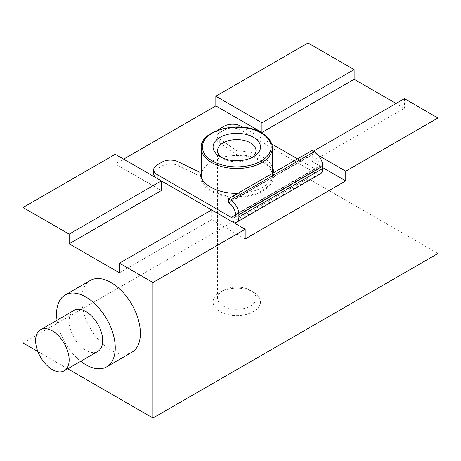 <?xml version="1.0" encoding="UTF-8"?>
<svg xmlns="http://www.w3.org/2000/svg" width="461" height="461" viewBox="0 0 461 461"><rect width="100%" height="100%" fill="white"/><g stroke="black" fill="none" stroke-linecap="round" stroke-linejoin="round"><path stroke-width="0.35" stroke-dasharray="2.31 1.73" d="M318.735 155.622L312.224 151.865L313.48 151.139M312.224 151.865L312.224 161.54L404.424 108.312L396.039 103.471M404.424 98.631L404.424 108.312M119.439 272.843L211.639 219.609L211.639 209.934L234.153 222.928L317.969 174.54A11.853 6.846 -120 0 0 320.245 173.981M308.034 42.982L308.034 178.482L437.95 253.487M23.05 343.013L308.034 178.482M115.25 154.279L115.25 163.96L123.634 159.12M161.35 180.896L157.161 178.476A11.853 6.846 180 0 1 157.115 178.453M153.686 173.641A11.853 6.846 180 0 1 157.161 168.801L162.065 165.966A11.853 6.846 180 0 1 178.828 165.966L200.039 176.246L200.039 172.374M317.969 174.54L240.976 130.088A11.853 6.846 180 0 0 224.213 130.088L219.309 132.918A11.853 6.846 180 0 0 215.84 137.758A11.853 6.846 180 0 0 219.309 142.593L237.11 154.844A36.747 21.218 180 0 1 272.347 170.714M273.143 172.973A36.747 21.218 180 0 1 273.534 176.056A36.747 21.218 180 0 1 236.948 197.273A36.747 21.218 180 0 1 200.039 176.246M201.227 176.056A35.56 20.532 180 0 1 223.176 157.092A35.56 20.532 180 0 1 261.934 161.54A35.56 20.532 180 0 1 272.347 176.056A35.56 20.532 180 0 1 238.308 196.57A35.56 20.532 180 0 1 201.353 177.813M245.166 238.965L211.639 219.609M322.7 167.591L312.224 161.54M161.35 190.577L115.25 163.96M253.55 292.199L253.55 292.199A23.707 13.686 180 0 1 253.55 311.555A23.707 13.686 180 0 1 220.024 311.555A23.707 13.686 180 0 1 220.024 292.199A23.707 13.686 180 0 1 253.55 292.199L250.375 290.367A19.212 11.093 180 0 1 255.999 298.209A19.212 11.093 180 0 1 236.787 309.302A19.212 11.093 180 0 1 217.569 298.209A19.212 11.093 180 0 1 223.199 290.367A19.212 11.093 180 0 1 250.375 290.367L253.55 292.199M37.871 351.57L67.709 368.8M90.316 280.467A41.49 23.955 -120 0 0 83.954 313.711A41.49 23.955 -120 0 0 111.061 350.268A41.49 23.955 -120 0 0 131.806 352.325M57.037 320.211A41.49 23.955 -120 0 0 80.744 361.274M74.06 310.38A23.707 13.686 -120 0 0 70.424 329.379A23.707 13.686 -120 0 0 85.913 350.268A23.707 13.686 -120 0 0 97.767 351.443M315.157 169.043A5.93 3.423 -120 0 0 318.119 169.337A5.93 3.423 -120 0 0 319.346 166.623L235.531 215.016L315.157 169.043L297.552 158.878M271.696 143.947L242.78 127.259M235.531 214.532L319.346 166.139L319.346 166.623M319.346 166.139A9.485 5.474 -120 0 0 312.644 154.521L312.224 154.279L312.224 150.413M219.309 142.593L219.309 138.726L237.11 150.972L237.11 154.844M217.673 130.227A11.853 6.846 0 0 0 215.84 133.886A11.853 6.846 0 0 0 219.309 138.726M237.772 193.395A36.747 21.218 0 0 0 273.517 172.754M272.347 166.842A36.747 21.218 0 0 0 237.11 150.972M178.828 165.966L178.828 162.099M228.402 202.673L312.224 154.279M251.792 157.616A19.212 11.093 180 0 1 250.375 158.532A19.212 11.093 180 0 1 223.199 158.532A19.212 11.093 180 0 1 221.776 157.616M201.227 147.993A35.56 20.532 180 0 1 223.176 129.022A35.56 20.532 180 0 1 261.934 133.471A35.56 20.532 180 0 1 272.347 147.993M240.976 130.088L240.976 126.216M224.213 130.088L224.213 126.216M219.309 132.918L219.309 129.045M162.065 165.966L162.065 162.099M157.161 168.801L157.161 164.929M228.823 202.915L312.644 154.521M272.347 173.434L272.347 176.056M215.84 137.758L215.84 133.886M273.534 176.056L273.534 172.189M234.303 217.725L318.119 169.337M250.375 158.532L253.55 156.7M223.199 158.532L220.024 156.7M217.569 150.689L217.569 298.209M255.999 150.689L255.999 298.209M223.199 290.367L220.024 292.199"/><path stroke-width="0.69" d="M67.709 368.8L152.966 418.018L152.966 282.518L119.439 263.162L211.639 209.934L245.166 229.29L245.166 238.965L345.75 180.896L345.75 171.221L318.735 155.622M345.75 171.221L437.95 117.987L404.424 98.631L313.48 151.139M152.966 282.518L245.166 229.29M119.439 263.162L119.439 272.843L69.15 243.806L69.15 234.13L161.35 180.896L161.35 190.577L69.15 243.806M396.039 103.471L354.134 79.275L261.934 132.503L261.934 122.828L354.134 69.594L308.034 42.982L215.834 96.211L261.934 122.828M354.134 79.275L354.134 69.594M69.15 234.13L23.05 207.513L115.25 154.279L211.639 209.934M123.634 159.12L215.834 105.892L215.834 96.211M23.05 207.513L23.05 343.013L37.871 351.57M152.966 418.018L437.95 253.487L437.95 117.987M157.115 178.453A11.853 6.846 180 0 1 153.686 173.641L153.686 169.769A11.853 6.846 0 0 0 157.161 174.604L231.336 217.431A5.93 3.423 -120 0 0 234.303 217.725A5.93 3.423 -120 0 0 235.531 215.016L235.531 214.532A9.485 5.474 -120 0 0 228.823 202.915L228.402 202.673L228.402 198.8L312.224 150.413L314.316 151.617A11.853 6.846 -120 0 1 322.7 166.139L322.7 168.559A11.853 6.846 -120 0 1 320.245 173.981L236.43 222.375A11.853 6.846 -120 0 0 238.884 216.947L238.884 214.532A11.853 6.846 -120 0 0 230.5 200.011L228.402 198.8M272.347 170.714A36.747 21.218 180 0 1 273.143 172.973M201.353 177.813A35.56 20.532 180 0 1 201.227 176.056L201.227 147.993A35.56 20.532 180 0 0 236.787 168.519A35.56 20.532 180 0 0 272.347 147.993C272.295 142.23 268.746 137.211 261.687 132.929C240.855 119.497 198.904 130.67 201.227 147.993M345.75 180.896L322.7 167.591M261.934 132.503L215.834 105.892M80.744 361.274A41.49 23.955 -120 0 0 85.913 364.789A41.49 23.955 -120 0 0 106.658 366.841L131.806 352.325A41.49 23.955 -120 0 0 131.806 304.421A41.49 23.955 -120 0 0 90.316 280.467L65.168 294.982A41.49 23.955 -120 0 0 57.037 320.211M253.55 137.343A23.707 13.686 180 0 1 253.55 156.7A23.707 13.686 180 0 1 220.024 156.7A23.707 13.686 180 0 1 220.024 137.343A23.707 13.686 180 0 1 253.55 137.343M106.658 366.841A41.49 23.955 -120 0 0 106.658 318.937A41.49 23.955 -120 0 0 65.168 294.982M64.24 370.8L97.767 351.443A23.707 13.686 -120 0 0 97.767 324.071A23.707 13.686 -120 0 0 74.06 310.38L40.533 329.736A23.707 13.686 -120 0 0 36.897 348.735A23.707 13.686 -120 0 0 52.387 369.63A23.707 13.686 -120 0 0 64.24 370.8A23.707 13.686 -120 0 0 64.24 343.428A23.707 13.686 -120 0 0 40.533 329.736M297.552 158.878L271.696 143.947M242.78 127.259L240.976 126.216A11.853 6.846 0 0 0 224.213 126.216L219.309 129.045A11.853 6.846 0 0 0 217.673 130.227M153.686 169.769A11.853 6.846 0 0 1 157.161 164.929L162.065 162.099A11.853 6.846 0 0 1 178.828 162.099L200.039 172.374A36.747 21.218 0 0 0 237.772 193.395M273.517 172.754A36.747 21.218 0 0 0 273.534 172.189A36.747 21.218 0 0 0 272.347 166.842M234.153 222.928A11.853 6.846 -120 0 0 236.43 222.375M221.776 157.616A19.212 11.093 180 0 1 217.569 150.689A19.212 11.093 180 0 1 229.434 140.444A19.212 11.093 180 0 1 250.375 142.847A19.212 11.093 180 0 1 255.999 150.689A19.212 11.093 180 0 1 251.792 157.616M261.093 132.987A34.373 19.846 180 0 1 245.684 166.19A34.373 19.846 180 0 1 203.583 141.884A34.373 19.846 180 0 1 261.093 132.987M157.161 178.476L157.161 174.604M231.336 217.431L235.531 215.016M238.884 216.947L322.7 168.559M230.5 200.011L314.316 151.617M238.884 214.532L322.7 166.139M272.347 147.993L272.347 173.434"/></g></svg>
